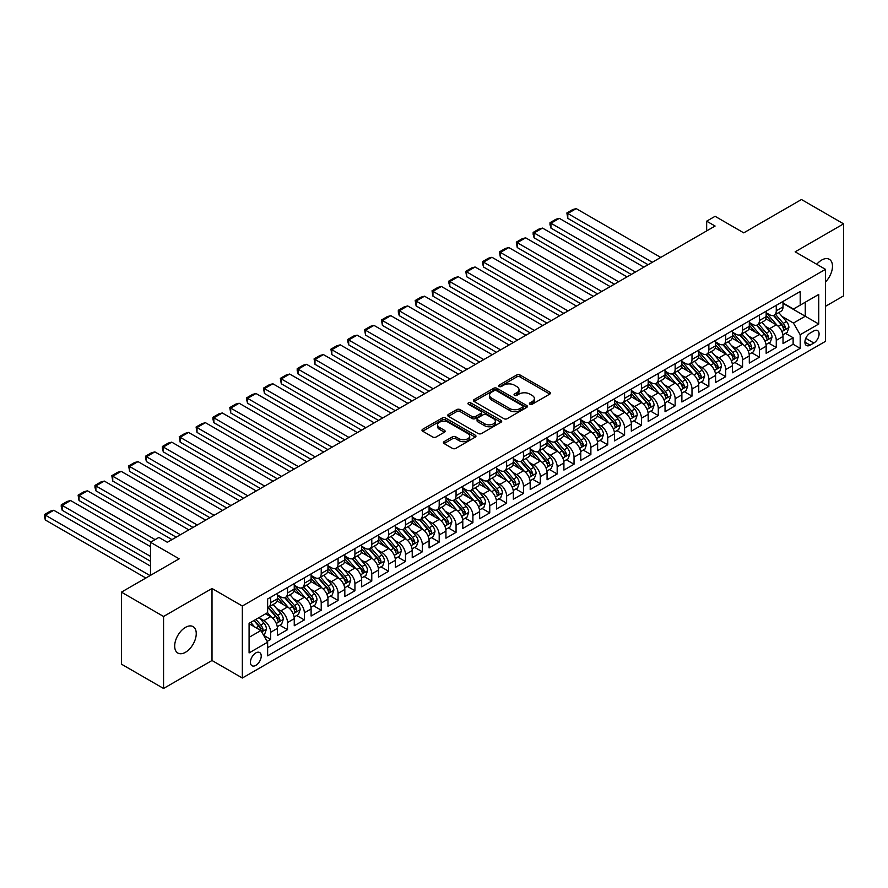<?xml version="1.0" encoding="UTF-8"?>
<svg xmlns="http://www.w3.org/2000/svg" width="888" height="888" viewBox="0 0 888 888"><rect width="100%" height="100%" fill="white"/><g stroke="black" fill="none" stroke-linecap="round" stroke-linejoin="round"><path stroke-width="1.33" d="M529.914 404.229A1.643 0.944 0 0 0 532.234 404.229L549.805 394.083A2.342 1.354 0 0 0 550.493 393.129A2.342 1.354 0 0 0 549.805 392.174L520.035 374.98A2.342 1.354 0 0 0 516.727 374.98L499.145 385.126A1.643 0.944 0 0 0 498.668 385.792A1.643 0.944 0 0 0 499.145 386.469A1.643 0.944 0 0 0 501.465 386.469L503.74 385.148A7.481 4.318 0 0 1 514.33 385.148L516.805 386.58A7.481 4.318 0 0 1 519.003 389.643A7.481 4.318 0 0 1 516.805 392.696L514.529 394.006A1.643 0.944 0 0 0 514.052 394.683A1.643 0.944 0 0 0 514.529 395.349A1.643 0.944 0 0 0 516.849 395.349L519.125 394.039A7.481 4.318 0 0 1 529.714 394.039L532.19 395.471A7.481 4.318 0 0 1 534.387 398.523A7.481 4.318 0 0 1 532.19 401.576L529.914 402.897A1.643 0.944 0 0 0 529.437 403.563A1.643 0.944 0 0 0 529.914 404.229L529.914 402.897M185.47 652.28A15.251 8.802 120 0 0 195.427 638.838A15.251 8.802 120 0 0 193.096 626.617A15.251 8.802 120 0 0 185.47 627.372A15.251 8.802 120 0 0 175.502 640.814A15.251 8.802 120 0 0 177.833 653.035A15.251 8.802 120 0 0 185.47 652.28M825.485 281.973A15.251 8.802 120 0 0 829.314 259.296A15.251 8.802 120 0 0 821.689 260.051A15.251 8.802 120 0 0 816.738 264.291M255.833 665.367A7.626 4.407 120 0 0 260.817 658.641A7.626 4.407 120 0 0 259.64 652.536A7.626 4.407 120 0 0 255.833 652.913A7.626 4.407 120 0 0 250.849 659.629A7.626 4.407 120 0 0 252.014 665.745A7.626 4.407 120 0 0 255.833 665.367M444.1 441.647A2.342 1.354 0 0 0 443.412 442.601A2.342 1.354 0 0 0 444.1 443.556L452.458 448.385A2.342 1.354 0 0 0 455.766 448.385L475.28 437.107A2.342 1.354 0 0 0 475.968 436.152A2.342 1.354 0 0 0 475.28 435.198L445.51 418.004A2.342 1.354 0 0 0 442.202 418.004L422.677 429.281A2.342 1.354 0 0 0 421.989 430.236A2.342 1.354 0 0 0 422.677 431.191L432.767 437.018A2.342 1.354 0 0 0 436.075 437.018L444.433 432.19A2.342 1.354 0 0 0 445.121 431.235A2.342 1.354 0 0 0 444.433 430.28L439.427 427.394A6.26 3.619 0 0 1 437.595 424.841A6.26 3.619 0 0 1 441.458 421.5A6.26 3.619 0 0 1 448.274 422.277L467.876 433.599A6.26 3.619 0 0 1 469.719 436.152A6.26 3.619 0 0 1 465.845 439.493A6.26 3.619 0 0 1 459.029 438.705L455.766 436.818A2.342 1.354 0 0 0 452.458 436.818L444.1 441.647L444.1 443.556L452.458 438.772L452.458 436.818M825.485 306.316L843.6 295.859L843.6 223.854L801.464 199.523L743.744 232.856L715.095 216.306L706.659 221.179L715.095 226.04L167.344 542.279L158.919 537.407L150.494 542.279L150.494 575.357M163.559 616.472L163.559 688.478L212.01 660.505L212.01 588.5L163.559 616.472L121.423 592.141L179.143 558.818L150.494 542.279M212.01 588.5L242.346 606.016L825.485 269.342L825.485 341.347L242.346 678.021L242.346 606.016M843.6 223.854L795.149 251.826L825.485 269.342M503.907 418.681A2.342 1.354 0 0 0 507.215 418.681L526.728 407.403A2.342 1.354 0 0 0 527.417 406.449A2.342 1.354 0 0 0 526.728 405.494L496.958 388.3A2.342 1.354 0 0 0 493.65 388.3L474.125 399.578A2.342 1.354 0 0 0 473.437 400.532A2.342 1.354 0 0 0 474.125 401.487L503.907 418.681M469.075 404.584A1.643 0.944 0 0 1 470.729 404.817L470.729 402.875L501.01 420.346A2.342 1.354 0 0 1 501.698 421.301A2.342 1.354 0 0 1 501.01 422.255L481.485 433.533A2.342 1.354 0 0 1 478.177 433.533L448.407 416.339L448.407 414.43A2.342 1.354 0 0 0 447.719 415.384A2.342 1.354 0 0 0 448.407 416.339M448.407 414.43L456.754 409.601A2.342 1.354 0 0 1 460.062 409.601L472.139 416.572A2.342 1.354 0 0 0 475.446 416.572L480.996 413.375A2.342 1.354 0 0 0 481.673 412.421A2.342 1.354 0 0 0 480.996 411.466L468.42 404.207A1.643 0.944 0 0 1 467.943 403.541A1.643 0.944 0 0 1 468.953 402.664A1.643 0.944 0 0 1 470.729 402.875M163.559 688.478L121.423 664.146L121.423 592.141M267.166 641.402L270.662 639.382L263.669 635.353M259.685 618.159L263.914 620.601A9.535 5.506 60 0 1 270.662 632.278L277.4 628.393L277.4 635.497L287.512 629.659L279.842 625.23M276.545 608.435L280.774 610.877A9.535 5.506 60 0 1 287.512 622.555L294.25 618.659L294.25 625.763L304.362 619.924L296.703 615.495M293.395 598.701L297.624 601.143A9.535 5.506 60 0 1 304.362 612.82L311.111 608.935L311.111 616.028L321.223 610.2L313.553 605.771M310.245 588.977L314.485 591.419A9.535 5.506 60 0 1 321.223 603.096L327.961 599.2L327.961 606.304L338.073 600.466L330.403 596.037M327.106 579.242L331.335 581.684A9.535 5.506 60 0 1 338.073 593.362L344.822 589.466L344.822 596.57L354.934 590.731L347.264 586.302M343.956 569.508L348.185 571.95A9.535 5.506 60 0 1 354.934 583.627L361.671 579.742L361.671 586.846L371.783 581.007L364.113 576.578M360.806 559.784L365.046 562.226A9.535 5.506 60 0 1 371.783 573.903L378.521 570.007L378.521 577.111L388.633 571.273L380.963 566.844M377.666 550.049L381.896 552.491A9.535 5.506 60 0 1 388.633 564.169L395.382 560.284L395.382 567.377L405.494 561.538L397.824 557.12M394.516 540.326L398.745 542.768A9.535 5.506 60 0 1 405.494 554.445L412.232 550.549L412.232 557.653L422.344 551.814L414.674 547.385M411.366 530.591L415.606 533.033A9.535 5.506 60 0 1 422.344 544.71L429.082 540.814L429.082 547.918L439.194 542.08L431.524 537.651M428.227 520.856L432.456 523.298A9.535 5.506 60 0 1 439.194 534.976L445.943 531.091L445.943 538.195L456.055 532.356L448.385 527.927M445.077 511.133L449.306 513.575A9.535 5.506 60 0 1 456.055 525.252L462.792 521.356L462.792 528.46L472.904 522.621L465.234 518.192M461.927 501.398L466.167 503.84A9.535 5.506 60 0 1 472.904 515.517L479.642 511.621L479.642 518.725L489.754 512.887L482.084 508.469M478.787 491.663L483.017 494.117A9.535 5.506 60 0 1 489.754 505.783L496.503 501.898L496.503 509.002L506.615 503.163L498.945 498.734M495.637 481.94L499.866 484.382A9.535 5.506 60 0 1 506.615 496.059L513.353 492.163L513.353 499.267L523.465 493.428L515.795 488.999M512.487 472.205L516.727 474.647A9.535 5.506 60 0 1 523.465 486.324L530.203 482.439L530.203 489.543L540.315 483.705L532.645 479.276M529.348 462.482L533.577 464.924A9.535 5.506 60 0 1 540.315 476.601L547.064 472.705L547.064 479.809L557.176 473.97L549.506 469.541M546.198 452.747L550.427 455.189A9.535 5.506 60 0 1 557.176 466.866L563.913 462.97L563.913 470.074L574.025 464.235L566.355 459.818M563.048 443.012L567.288 445.465A9.535 5.506 60 0 1 574.025 457.131L580.763 453.246L580.763 460.35L590.875 454.512L583.216 450.083M579.908 433.289L584.138 435.731A9.535 5.506 60 0 1 590.875 447.408L597.624 443.512L597.624 450.616L607.736 444.777L600.066 440.348M596.758 423.554L600.987 425.996A9.535 5.506 60 0 1 607.736 437.673L614.474 433.788L614.474 440.892L624.586 435.053L616.916 430.625M613.619 413.83L617.848 416.272A9.535 5.506 60 0 1 624.586 427.949L631.324 424.053L631.324 431.157L641.436 425.319L633.777 420.89M630.469 404.096L634.698 406.538A9.535 5.506 60 0 1 641.436 418.215L648.185 414.319L648.185 421.423L658.297 415.584L650.627 411.155M647.319 394.361L651.548 396.803A9.535 5.506 60 0 1 658.297 408.48L665.034 404.595L665.034 411.699L675.146 405.86L667.476 401.432M664.18 384.637L668.409 387.079A9.535 5.506 60 0 1 675.146 398.756L681.884 394.86L681.884 401.964L691.996 396.126L684.337 391.697M681.029 374.903L685.259 377.345A9.535 5.506 60 0 1 691.996 389.022L698.745 385.137L698.745 392.23L708.857 386.402L701.187 381.973M697.879 365.179L702.108 367.621A9.535 5.506 60 0 1 708.857 379.298L715.595 375.402L715.595 382.506L725.707 376.667L718.037 372.239M714.74 355.444L718.969 357.886A9.535 5.506 60 0 1 725.707 369.563L732.456 365.667L732.456 372.771L742.568 366.933L734.898 362.504M731.59 345.709L735.819 348.151A9.535 5.506 60 0 1 742.568 359.829L749.306 355.944L749.306 363.048L759.418 357.209L751.748 352.78M748.44 335.986L752.68 338.428A9.535 5.506 60 0 1 759.418 350.105L766.155 346.209L766.155 353.313L776.267 347.474L776.267 340.37A9.535 5.506 -120 0 0 769.53 328.693L765.301 326.251M768.597 343.046L776.267 347.474M277.4 628.393A9.535 5.506 -120 0 0 270.662 616.716L265.601 613.797M294.25 618.659A9.535 5.506 -120 0 0 287.512 606.981L277.089 600.965M311.111 608.935A9.535 5.506 -120 0 0 304.362 597.258L293.95 591.23M327.961 599.2A9.535 5.506 -120 0 0 321.223 587.523L310.8 581.507M344.822 589.466A9.535 5.506 -120 0 0 338.073 577.788L327.65 571.772M361.671 579.742A9.535 5.506 -120 0 0 354.934 568.065L344.511 562.049M378.521 570.007A9.535 5.506 -120 0 0 371.783 558.33L361.361 552.314M395.382 560.284A9.535 5.506 -120 0 0 388.633 548.606L378.21 542.579M412.232 550.549A9.535 5.506 -120 0 0 405.494 538.872L395.071 532.856M429.082 540.814A9.535 5.506 -120 0 0 422.344 529.137L411.921 523.121M445.943 531.091A9.535 5.506 -120 0 0 439.194 519.413L428.771 513.397M462.792 521.356A9.535 5.506 -120 0 0 456.055 509.679L445.632 503.663M479.642 511.621A9.535 5.506 -120 0 0 472.904 499.955L462.482 493.928M496.503 501.898A9.535 5.506 -120 0 0 489.754 490.22L479.331 484.204M513.353 492.163A9.535 5.506 -120 0 0 506.615 480.486L496.192 474.47M530.203 482.439A9.535 5.506 -120 0 0 523.465 470.762L513.042 464.746M547.064 472.705A9.535 5.506 -120 0 0 540.315 461.027L529.892 455.011M563.913 462.97A9.535 5.506 -120 0 0 557.176 451.293L546.753 445.276M580.763 453.246A9.535 5.506 -120 0 0 574.025 441.569L563.603 435.553M597.624 443.512A9.535 5.506 -120 0 0 590.875 431.834L580.452 425.818M614.474 433.788A9.535 5.506 -120 0 0 607.736 422.111L597.313 416.095M631.324 424.053A9.535 5.506 -120 0 0 624.586 412.376L614.163 406.36M648.185 414.319A9.535 5.506 -120 0 0 641.436 402.641L631.013 396.625M665.034 404.595A9.535 5.506 -120 0 0 658.297 392.918L647.874 386.902M681.884 394.86A9.535 5.506 -120 0 0 675.146 383.183L664.724 377.167M698.745 385.137A9.535 5.506 -120 0 0 691.996 373.46L681.573 367.432M715.595 375.402A9.535 5.506 -120 0 0 708.857 363.725L698.434 357.709M732.456 365.667A9.535 5.506 -120 0 0 725.707 353.99L715.284 347.974M749.306 355.944A9.535 5.506 -120 0 0 742.568 344.267L732.145 338.25M766.155 346.209A9.535 5.506 -120 0 0 759.418 334.532L748.995 328.516M813.852 330.935L810.145 333.078A7.393 4.262 120 0 0 805.316 339.582A7.393 4.262 120 0 0 806.448 345.51A7.393 4.262 120 0 0 810.145 345.143L813.852 343.001A7.393 4.262 120 0 0 818.681 336.485A7.393 4.262 120 0 0 817.548 330.569A7.393 4.262 120 0 0 813.852 330.935M249.084 637.34L260.883 630.535L267.632 642.213L267.632 655.832L800.199 348.351L800.199 334.732L793.461 323.054L782.15 316.517M267.632 642.213L249.084 652.913L249.084 623.332L267.632 612.631L267.632 599L800.199 291.519L800.199 305.15L818.736 294.439L818.736 324.02L800.199 334.732M277.4 594.916L280.774 596.869A9.535 5.506 60 0 0 285.536 597.335L292.285 593.439A9.535 5.506 -120 0 0 294.25 589.077L294.25 583.627M294.25 585.192L297.624 587.135A9.535 5.506 60 0 0 302.397 587.601L309.135 583.716A9.535 5.506 -120 0 0 311.111 579.353L311.111 573.903M311.111 575.457L314.485 577.4A9.535 5.506 60 0 0 319.247 577.877L325.985 573.981A9.535 5.506 -120 0 0 327.961 569.619L327.961 564.169M327.961 565.723L331.335 567.676A9.535 5.506 60 0 0 336.097 568.142L342.846 564.257A9.535 5.506 -120 0 0 344.822 559.884L344.822 554.434M344.822 555.999L348.185 557.942A9.535 5.506 60 0 0 352.958 558.419L359.696 554.523A9.535 5.506 -120 0 0 361.671 550.16L361.671 544.71M361.671 546.264L365.046 548.207A9.535 5.506 60 0 0 369.808 548.684L376.545 544.788A9.535 5.506 -120 0 0 378.521 540.426L378.521 534.976M378.521 536.541L381.896 538.483A9.535 5.506 60 0 0 386.657 538.949L393.406 535.064A9.535 5.506 -120 0 0 395.382 530.702L395.382 525.252M395.382 526.806L398.745 528.749A9.535 5.506 60 0 0 403.518 529.226L410.256 525.33A9.535 5.506 -120 0 0 412.232 520.967L412.232 515.517M412.232 517.071L415.606 519.025A9.535 5.506 60 0 0 420.368 519.491L427.106 515.606A9.535 5.506 -120 0 0 429.082 511.233L429.082 505.783M429.082 507.348L432.456 509.29A9.535 5.506 60 0 0 437.218 509.768L443.967 505.871A9.535 5.506 -120 0 0 445.943 501.509L445.943 496.059M445.943 497.613L449.306 499.556A9.535 5.506 60 0 0 454.079 500.033L460.817 496.137A9.535 5.506 -120 0 0 462.792 491.774L462.792 486.324M462.792 487.878L466.167 489.832A9.535 5.506 60 0 0 470.929 490.298L477.666 486.413A9.535 5.506 -120 0 0 479.642 482.051L479.642 476.601M479.642 478.155L483.017 480.097A9.535 5.506 60 0 0 487.778 480.575L494.527 476.678A9.535 5.506 -120 0 0 496.503 472.316L496.503 466.866M496.503 468.42L499.866 470.374A9.535 5.506 60 0 0 504.639 470.84L511.377 466.944A9.535 5.506 -120 0 0 513.353 462.581L513.353 457.131M513.353 458.696L516.727 460.639A9.535 5.506 60 0 0 521.489 461.116L528.227 457.22A9.535 5.506 -120 0 0 530.203 452.858L530.203 447.408M530.203 448.962L533.577 450.904A9.535 5.506 60 0 0 538.339 451.382L545.088 447.485A9.535 5.506 -120 0 0 547.064 443.123L547.064 437.673M547.064 439.227L550.427 441.181A9.535 5.506 60 0 0 555.2 441.647L561.938 437.762A9.535 5.506 -120 0 0 563.913 433.388L563.913 427.949M563.913 429.503L567.288 431.446A9.535 5.506 60 0 0 572.05 431.923L578.787 428.027A9.535 5.506 -120 0 0 580.763 423.665L580.763 418.215M580.763 419.769L584.138 421.722A9.535 5.506 60 0 0 588.91 422.189L595.648 418.292A9.535 5.506 -120 0 0 597.624 413.93L597.624 408.48M597.624 410.045L600.987 411.988A9.535 5.506 60 0 0 605.76 412.454L612.498 408.569A9.535 5.506 -120 0 0 614.474 404.207L614.474 398.756M614.474 400.31L617.848 402.253A9.535 5.506 60 0 0 622.61 402.73L629.359 398.834A9.535 5.506 -120 0 0 631.324 394.472L631.324 389.022M631.324 390.576L634.698 392.529A9.535 5.506 60 0 0 639.471 392.996L646.209 389.111A9.535 5.506 -120 0 0 648.185 384.737L648.185 379.298M648.185 380.852L651.548 382.795A9.535 5.506 60 0 0 656.321 383.272L663.059 379.376A9.535 5.506 -120 0 0 665.034 375.014L665.034 369.563M665.034 371.117L668.409 373.071A9.535 5.506 60 0 0 673.171 373.537L679.919 369.641A9.535 5.506 -120 0 0 681.884 365.279L681.884 359.829M681.884 361.394L685.259 363.336A9.535 5.506 60 0 0 690.032 363.803L696.769 359.918A9.535 5.506 -120 0 0 698.745 355.555L698.745 350.105M698.745 351.659L702.108 353.602A9.535 5.506 60 0 0 706.881 354.079L713.619 350.183A9.535 5.506 -120 0 0 715.595 345.821L715.595 340.37M715.595 341.924L718.969 343.878A9.535 5.506 60 0 0 723.731 344.344L730.48 340.459A9.535 5.506 -120 0 0 732.456 336.086L732.456 330.636M732.456 332.201L735.819 334.143A9.535 5.506 60 0 0 740.592 334.621L747.33 330.725A9.535 5.506 -120 0 0 749.306 326.362L749.306 320.912M749.306 322.466L752.68 324.409A9.535 5.506 60 0 0 757.442 324.886L764.18 320.99A9.535 5.506 -120 0 0 766.155 316.628L766.155 311.177M267.632 647.652L793.128 344.267L793.128 337.74L783.016 343.578L783.016 336.474A9.535 5.506 -120 0 0 776.267 324.808L765.845 318.781M766.155 312.743L769.53 314.685A9.535 5.506 -120 0 0 774.292 315.151A9.535 5.506 -120 0 0 776.267 310.789L776.267 305.339M774.292 315.151L781.04 311.266A9.535 5.506 -120 0 0 783.016 306.904L783.016 301.454M270.662 597.258L270.662 602.697A9.535 5.506 60 0 1 268.687 607.07A9.535 5.506 60 0 1 267.632 607.448M268.687 607.07L275.424 603.174A9.535 5.506 -120 0 0 277.4 598.812L277.4 593.362M287.512 587.523L287.512 592.973A9.535 5.506 60 0 1 285.536 597.335M304.362 577.788L304.362 583.238A9.535 5.506 60 0 1 302.397 587.601M321.223 568.065L321.223 573.515A9.535 5.506 60 0 1 319.247 577.877M338.073 558.33L338.073 563.78A9.535 5.506 60 0 1 336.097 568.142M354.934 548.606L354.934 554.045A9.535 5.506 60 0 1 352.958 558.419M371.783 538.872L371.783 544.322A9.535 5.506 60 0 1 369.808 548.684M388.633 529.137L388.633 534.587A9.535 5.506 60 0 1 386.657 538.949M405.494 519.413L405.494 524.864A9.535 5.506 60 0 1 403.518 529.226M422.344 509.679L422.344 515.129A9.535 5.506 60 0 1 420.368 519.491M439.194 499.944L439.194 505.394A9.535 5.506 60 0 1 437.218 509.768M456.055 490.22L456.055 495.671A9.535 5.506 60 0 1 454.079 500.033M472.904 480.486L472.904 485.936A9.535 5.506 60 0 1 470.929 490.298M489.754 470.762L489.754 476.212A9.535 5.506 60 0 1 487.778 480.575M506.615 461.027L506.615 466.478A9.535 5.506 60 0 1 504.639 470.84M523.465 451.293L523.465 456.743A9.535 5.506 60 0 1 521.489 461.116M540.315 441.569L540.315 447.019A9.535 5.506 60 0 1 538.339 451.382M557.176 431.834L557.176 437.285A9.535 5.506 60 0 1 555.2 441.647M574.025 422.111L574.025 427.561A9.535 5.506 60 0 1 572.05 431.923M590.875 412.376L590.875 417.826A9.535 5.506 60 0 1 588.91 422.189M607.736 402.641L607.736 408.091A9.535 5.506 60 0 1 605.76 412.454M624.586 392.918L624.586 398.368A9.535 5.506 60 0 1 622.61 402.73M641.436 383.183L641.436 388.633A9.535 5.506 60 0 1 639.471 392.996M658.297 373.46L658.297 378.899A9.535 5.506 60 0 1 656.321 383.272M675.146 363.725L675.146 369.175A9.535 5.506 60 0 1 673.171 373.537M691.996 353.99L691.996 359.44A9.535 5.506 60 0 1 690.032 363.803M708.857 344.267L708.857 349.717A9.535 5.506 60 0 1 706.881 354.079M725.707 334.532L725.707 339.982A9.535 5.506 60 0 1 723.731 344.344M742.568 324.797L742.568 330.247A9.535 5.506 60 0 1 740.592 334.621M759.418 315.074L759.418 320.524A9.535 5.506 60 0 1 757.442 324.886M759.418 350.105L759.418 357.209M742.568 359.829L742.568 366.933M725.707 369.563L725.707 376.667M708.857 379.298L708.857 386.402M691.996 389.022L691.996 396.126M675.146 398.756L675.146 405.86M658.297 408.48L658.297 415.584M641.436 418.215L641.436 425.319M624.586 427.949L624.586 435.053M607.736 437.673L607.736 444.777M590.875 447.408L590.875 454.512M574.025 457.131L574.025 464.235M557.176 466.866L557.176 473.97M540.315 476.601L540.315 483.705M523.465 486.324L523.465 493.428M506.615 496.059L506.615 503.163M489.754 505.783L489.754 512.887M472.904 515.517L472.904 522.621M456.055 525.252L456.055 532.356M439.194 534.976L439.194 542.08M422.344 544.71L422.344 551.814M405.494 554.445L405.494 561.538M388.633 564.169L388.633 571.273M371.783 573.903L371.783 581.007M354.934 583.627L354.934 590.731M338.073 593.362L338.073 600.466M321.223 603.096L321.223 610.2M304.362 612.82L304.362 619.924M287.512 622.555L287.512 629.659M270.662 632.278L270.662 639.382M260.883 630.535L249.084 623.72M793.461 323.054L805.261 316.239L805.261 302.231L818.736 294.439M783.016 303.396L818.736 324.02M783.016 303.008L793.461 309.035L800.199 305.15M212.01 660.505L242.346 678.021M706.659 221.179L706.659 230.902M785.458 333.322L793.128 337.74M793.128 344.267L800.199 348.351M530.569 404.462L532.19 403.529A7.481 4.318 0 0 0 534.387 400.466L534.387 398.523M519.003 389.643L519.003 391.586A7.481 4.318 0 0 1 516.805 394.638L515.184 395.582M549.805 392.174L549.805 394.083L520.035 376.923A2.342 1.354 0 0 0 516.727 376.923L499.8 386.702M526.706 407.426L496.958 390.254A2.342 1.354 0 0 0 493.65 390.254L474.159 401.498L474.125 399.578M522.599 407.115A1.643 0.944 0 0 0 523.076 406.449A1.643 0.944 0 0 0 522.599 405.783L496.459 390.687A1.643 0.944 0 0 0 494.139 390.687L491.741 392.074A7.481 4.318 0 0 0 489.554 395.138A7.481 4.318 0 0 0 491.741 398.19L509.612 408.502A7.481 4.318 0 0 0 520.202 408.502L522.599 407.115L522.599 409.068A1.643 0.944 0 0 0 523.076 408.402L523.076 406.449M489.554 395.138L489.554 397.08A7.481 4.318 0 0 0 491.741 400.133L491.741 398.19M522.599 409.068L520.202 410.456A7.481 4.318 0 0 1 509.612 410.456L491.741 400.133M448.429 416.35L456.754 411.544L456.754 409.601M481.673 412.421L481.673 414.363A2.342 1.354 0 0 1 480.996 415.318L475.446 418.526A2.342 1.354 0 0 1 472.139 418.526L460.062 411.544A2.342 1.354 0 0 0 456.754 411.544M470.729 404.817L500.976 422.277M484.67 423.809A6.26 3.619 0 0 0 491.497 424.597A6.26 3.619 0 0 0 495.36 421.256A6.26 3.619 0 0 0 493.517 418.703L486.613 414.718A2.342 1.354 0 0 0 483.305 414.718L477.766 417.915A2.342 1.354 0 0 0 477.078 418.87A2.342 1.354 0 0 0 477.766 419.824L484.67 423.809L484.67 425.752A6.26 3.619 0 0 0 491.497 426.54A6.26 3.619 0 0 0 495.36 423.199L495.36 421.256M477.078 418.87L477.078 420.812A2.342 1.354 0 0 0 477.766 421.767L477.766 419.824M484.67 425.752L477.766 421.767M469.719 436.152L469.719 438.106A6.26 3.619 0 0 1 465.845 441.436A6.26 3.619 0 0 1 459.029 440.659L455.766 438.772A2.342 1.354 0 0 0 452.458 438.772M437.595 424.841L437.595 426.784A6.26 3.619 0 0 0 439.427 429.337L439.427 427.394M444.4 432.212L439.427 429.337M475.258 437.129L445.51 419.957A2.342 1.354 0 0 0 442.202 419.957L422.71 431.202L422.677 429.281M782.872 334.809L787.223 332.301L788.91 327.428A6.316 3.652 -120 0 0 786.446 321.5L778.754 312.587M652.314 262.282L567.787 213.486L576.212 208.625L660.739 257.42M777.211 325.419L768.076 314.851A18.237 10.523 -120 0 0 766.155 312.842M567.787 218.348L566.866 212.954L567.787 213.486L567.787 218.348L648.096 264.713M772.194 322.455L767.088 316.539A15.14 8.736 -120 0 0 766.155 315.518M773.437 315.495L781.229 324.52A6.316 3.652 60 0 1 783.482 328.871C784.426 330.136 785.103 329.748 785.503 327.694A6.316 3.652 -120 0 0 783.249 323.343L775.546 314.43M773.892 315.351L782.261 325.041A3.219 1.854 60 0 1 783.072 326.296L785.503 327.694M783.482 328.871L783.938 329.615M566.866 212.954L572.76 209.546L576.212 208.625M766.011 344.544L770.373 342.024L772.061 337.163A6.316 3.652 -120 0 0 769.596 331.235L761.893 322.311M635.453 272.017L550.937 223.221L559.362 218.348L643.889 267.155M760.35 335.153L751.226 324.575A18.237 10.523 -120 0 0 749.306 322.577M550.937 228.083L550.005 224.631L550.005 222.688L550.937 223.221L550.937 228.083L631.246 274.448M755.344 332.179L750.238 326.273A15.14 8.736 -120 0 0 749.306 325.252M756.587 325.23L764.368 334.243A6.316 3.652 60 0 1 766.622 338.594C767.576 339.871 768.242 339.482 768.642 337.429A6.316 3.652 -120 0 0 766.388 333.078L758.696 324.164M757.042 325.086L765.412 334.776A3.219 1.854 60 0 1 766.222 336.03L768.642 337.429M766.622 338.594L767.088 339.349M550.005 222.688L555.91 219.281L559.362 218.348M749.161 354.268L753.512 351.759L755.2 346.886A6.316 3.652 -120 0 0 752.747 340.959L745.043 332.045M618.603 281.751L534.088 232.945L542.513 228.083L627.028 276.878M743.5 344.877L734.365 334.31A18.237 10.523 -120 0 0 732.456 332.301M534.088 237.818L533.155 234.354L533.155 232.412L534.088 232.945L534.088 237.818L614.385 284.182M738.494 341.913L733.388 335.997A15.14 8.736 -120 0 0 732.456 334.987M739.726 334.954L747.518 343.978A6.316 3.652 60 0 1 749.772 348.329C750.715 349.595 751.392 349.206 751.792 347.164A6.316 3.652 -120 0 0 749.539 342.812L741.835 333.888M740.192 334.809L748.551 344.5A3.219 1.854 60 0 1 749.372 345.765L751.792 347.164M749.772 348.329L750.227 349.073M533.155 232.412L539.049 229.004L542.513 228.083M732.311 364.002L736.663 361.483L738.35 356.621A6.316 3.652 -120 0 0 735.886 350.693L728.193 341.78M601.753 291.475L517.227 242.679L525.652 237.818L610.178 286.613M726.65 354.612L717.515 344.033A18.237 10.523 -120 0 0 715.595 342.035M517.227 247.541L516.305 242.147L517.227 242.679L517.227 247.541L597.535 293.906M721.633 351.648L716.527 345.732A15.14 8.736 -120 0 0 715.595 344.711M722.876 344.688L730.669 353.702A6.316 3.652 60 0 1 732.911 358.053C733.865 359.329 734.543 358.941 734.942 356.887A6.316 3.652 -120 0 0 732.689 352.536L724.985 343.623M723.332 344.544L731.701 354.234A3.219 1.854 60 0 1 732.511 355.489L734.942 356.887M732.911 358.053L733.377 358.808M516.305 242.147L522.2 238.739L525.652 237.818M715.451 373.737L719.813 371.217L721.5 366.356A6.316 3.652 -120 0 0 719.036 360.417L711.332 351.504M584.892 301.21L500.377 252.414L508.802 247.541L593.317 296.337M709.79 364.335L700.654 353.768A18.237 10.523 -120 0 0 698.745 351.759M500.377 257.276L499.445 251.87L500.377 252.414L500.377 257.276L580.685 303.641M704.783 361.372L699.677 355.455A15.14 8.736 -120 0 0 698.745 354.445M706.027 354.423L713.808 363.436A6.316 3.652 60 0 1 716.061 367.787C717.016 369.064 717.682 368.664 718.081 366.622A6.316 3.652 -120 0 0 715.828 362.271L708.136 353.357M706.482 354.268L714.851 363.958A3.219 1.854 60 0 1 715.661 365.223L718.081 366.622M716.061 367.787L716.527 368.542M499.445 251.87L505.35 248.474L508.802 247.541M698.601 383.461L702.952 380.952L704.639 376.079A6.316 3.652 -120 0 0 702.186 370.152L694.483 361.238M568.043 310.933L483.527 262.138L491.952 257.276L576.467 306.071M692.94 374.07L683.804 363.503A18.237 10.523 -120 0 0 681.884 361.494M483.527 267.011L482.595 263.547L482.595 261.605L483.527 262.138L483.527 267.011L563.825 313.375M687.934 371.106L682.817 365.19A15.14 8.736 -120 0 0 681.884 364.169M689.166 364.147L696.958 373.171A6.316 3.652 60 0 1 699.211 377.522C700.155 378.788 700.832 378.399 701.231 376.357A6.316 3.652 -120 0 0 698.978 372.005L691.275 363.081M689.621 364.002L697.99 373.693A3.219 1.854 60 0 1 698.801 374.947L701.231 376.357M699.211 377.522L699.666 378.266M482.595 261.605L488.489 258.197L491.952 257.276M681.751 393.195L686.102 390.676L687.789 385.814A6.316 3.652 -120 0 0 685.325 379.886L677.633 370.962M551.193 320.668L466.666 271.872L475.091 266.999L559.618 315.806M676.09 383.805L666.955 373.226A18.237 10.523 -120 0 0 665.034 371.228M466.666 276.734L465.745 271.339L466.666 271.872L466.666 276.734L546.975 323.099M671.073 380.83L665.967 374.925A15.14 8.736 -120 0 0 665.034 373.904M672.316 373.881L680.108 382.894A6.316 3.652 60 0 1 682.35 387.246C683.305 388.522 683.982 388.134 684.382 386.08A6.316 3.652 -120 0 0 682.128 381.729L674.425 372.816M672.771 373.737L681.14 383.427A3.219 1.854 60 0 1 681.951 384.682L684.382 386.08M682.35 387.246L682.817 388.001M465.745 271.339L471.639 267.932L475.091 266.999M664.89 402.919L669.252 400.41L670.928 395.537A6.316 3.652 -120 0 0 668.475 389.61L660.772 380.697M534.332 330.403L449.816 281.596L458.241 276.734L542.757 325.53M659.229 393.528L650.094 382.961A18.237 10.523 -120 0 0 648.185 380.952M449.816 286.469L448.884 283.017L448.884 281.063L449.816 281.596L449.816 286.469L530.125 332.834M654.223 390.565L649.117 384.648A15.14 8.736 -120 0 0 648.185 383.638M655.466 383.616L663.247 392.629A6.316 3.652 60 0 1 665.5 396.98C666.455 398.246 667.121 397.857 667.521 395.815A6.316 3.652 -120 0 0 665.267 391.464L657.575 382.55M655.921 383.461L664.291 393.151A3.219 1.854 60 0 1 665.101 394.416L667.521 395.815M665.5 396.98L665.956 397.724M448.884 281.063L454.789 277.655L458.241 276.734M648.04 412.654L652.391 410.134L654.079 405.272A6.316 3.652 -120 0 0 651.625 399.345L643.922 390.431M517.482 340.126L432.956 291.331L441.392 286.469L525.907 335.264M642.379 403.263L633.244 392.685A18.237 10.523 -120 0 0 631.324 390.687M432.956 296.192L432.034 290.798L432.956 291.331L432.956 296.192L513.264 342.557M637.373 400.299L632.256 394.383A15.14 8.736 -120 0 0 631.324 393.362M638.605 393.34L646.397 402.364A6.316 3.652 60 0 1 648.651 406.715C649.594 407.981 650.271 407.592 650.671 405.539A6.316 3.652 -120 0 0 648.418 401.187L640.714 392.274M639.06 393.195L647.43 402.886A3.219 1.854 60 0 1 648.24 404.14L650.671 405.539M648.651 406.715L649.106 407.459M432.034 290.798L437.928 287.39L441.392 286.469M631.19 422.388L635.542 419.869L637.229 415.007A6.316 3.652 -120 0 0 634.765 409.068L627.061 400.155M500.632 349.861L416.106 301.065L424.531 296.192L509.057 344.988M625.518 412.998L616.394 402.419A18.237 10.523 -120 0 0 614.474 400.41M416.106 305.927L415.184 300.521L416.106 301.065L416.106 305.927L496.414 352.292M620.512 410.023L615.406 404.107A15.14 8.736 -120 0 0 614.474 403.096M621.755 403.074L629.548 412.088A6.316 3.652 60 0 1 631.79 416.439C632.744 417.715 633.422 417.327 633.821 415.273A6.316 3.652 -120 0 0 631.568 410.922L623.864 402.009M622.211 402.919L630.58 412.609A3.219 1.854 60 0 1 631.39 413.875L633.821 415.273M631.79 416.439L632.256 417.194M415.184 300.521L421.079 297.125L424.531 296.192M614.33 432.112L618.692 429.603L620.368 424.73A6.316 3.652 -120 0 0 617.915 418.803L610.211 409.89M483.771 359.584L399.256 310.789L407.681 305.927L492.196 354.723M608.669 422.721L599.533 412.154A18.237 10.523 -120 0 0 597.624 410.145M399.256 315.662L398.324 312.199L398.324 310.256L399.256 310.789L399.256 315.662L479.564 362.026M603.662 419.758L598.556 413.841A15.14 8.736 -120 0 0 597.624 412.82M604.895 412.798L612.687 421.822A6.316 3.652 60 0 1 614.94 426.173C615.895 427.439 616.561 427.05 616.96 425.008A6.316 3.652 -120 0 0 614.707 420.657L607.015 411.732M605.361 412.654L613.73 422.344A3.219 1.854 60 0 1 614.54 423.598L616.96 425.008M614.94 426.173L615.395 426.917M398.324 310.256L404.229 306.848L407.681 305.927M597.48 441.847L601.831 439.327L603.518 434.465A6.316 3.652 -120 0 0 601.065 428.538L593.362 419.613M466.922 369.319L382.395 320.524L390.831 315.662L475.346 364.457M591.819 432.456L582.683 421.878A18.237 10.523 -120 0 0 580.763 419.88M382.395 325.385L381.474 319.991L382.395 320.524L382.395 325.385L462.704 371.75M586.813 429.481L581.696 423.576A15.14 8.736 -120 0 0 580.763 422.555M588.045 422.533L595.837 431.546A6.316 3.652 60 0 1 598.09 435.897C599.034 437.174 599.711 436.785 600.11 434.732A6.316 3.652 -120 0 0 597.857 430.38L590.154 421.467M588.5 422.388L596.869 432.079A3.219 1.854 60 0 1 597.68 433.333L600.11 434.732M598.09 435.897L598.545 436.652M381.474 319.991L387.368 316.583L390.831 315.662M580.63 451.57L584.981 449.062L586.668 444.2A6.316 3.652 -120 0 0 584.204 438.261L576.501 429.348M450.072 379.054L365.545 330.247L373.97 325.385L458.497 374.181M574.958 442.18L565.834 431.612A18.237 10.523 -120 0 0 563.913 429.603M365.545 335.12L364.624 329.714L365.545 330.247L365.545 335.12L445.854 381.485M569.952 439.216L564.846 433.3A15.14 8.736 -120 0 0 563.913 432.29M571.195 432.267L578.976 441.281A6.316 3.652 60 0 1 581.229 445.632C582.184 446.897 582.861 446.509 583.261 444.466A6.316 3.652 -120 0 0 581.007 440.115L573.304 431.202M571.65 432.112L580.019 441.802A3.219 1.854 60 0 1 580.83 443.068L583.261 444.466M581.229 445.632L581.696 446.375M364.624 329.714L370.518 326.307L373.97 325.385M563.769 461.305L568.131 458.785L569.807 453.923A6.316 3.652 -120 0 0 567.354 447.996L559.651 439.083M433.211 388.778L348.695 339.982L357.12 335.12L441.636 383.916M558.108 451.914L548.973 441.336A18.237 10.523 -120 0 0 547.064 439.338M348.695 344.844L347.763 341.392L347.763 339.449L348.695 339.982L348.695 344.844L429.004 391.208M553.102 448.951L547.996 443.034A15.14 8.736 -120 0 0 547.064 442.013M554.334 441.991L562.126 451.015A6.316 3.652 60 0 1 564.38 455.366C565.334 456.632 566 456.243 566.4 454.19A6.316 3.652 -120 0 0 564.146 449.839L556.454 440.925M554.8 441.847L563.17 451.537A3.219 1.854 60 0 1 563.98 452.791L566.4 454.19M564.38 455.366L564.835 456.11M347.763 339.449L353.668 336.041L357.12 335.12M546.919 471.04L551.27 468.52L552.958 463.658A6.316 3.652 -120 0 0 550.493 457.72L542.801 448.806M416.361 398.512L331.834 349.717L340.271 344.844L424.786 393.65M541.258 461.649L532.123 451.071A18.237 10.523 -120 0 0 530.203 449.062M331.834 354.578L330.913 349.173L331.834 349.717L331.834 354.578L412.143 400.943M536.252 458.674L531.135 452.769A15.14 8.736 -120 0 0 530.203 451.748M537.484 451.726L545.276 460.739A6.316 3.652 60 0 1 547.53 465.09C548.473 466.367 549.15 465.978 549.55 463.925A6.316 3.652 -120 0 0 547.297 459.573L539.593 450.66M537.939 451.581L546.309 461.261A3.219 1.854 60 0 1 547.119 462.526L549.55 463.925M547.53 465.09L547.985 465.845M330.913 349.173L336.807 345.776L340.271 344.844M530.069 480.763L534.421 478.255L536.108 473.382A6.316 3.652 -120 0 0 533.644 467.454L525.94 458.541M399.511 408.236L314.985 359.44L323.41 354.578L407.936 403.374M524.397 471.373L515.273 460.805A18.237 10.523 -120 0 0 513.353 458.796M314.985 364.313L314.063 358.907L314.985 359.44L314.985 364.313L395.293 410.678M519.391 468.409L514.285 462.493A15.14 8.736 -120 0 0 513.353 461.483M520.634 461.449L528.416 470.474A6.316 3.652 60 0 1 530.669 474.825C531.623 476.09 532.301 475.702 532.7 473.659A6.316 3.652 -120 0 0 530.447 469.308L522.743 460.384M521.09 461.305L529.459 470.995A3.219 1.854 60 0 1 530.269 472.25L532.7 473.659M530.669 474.825L531.135 475.568M314.063 358.907L319.958 355.5L323.41 354.578M513.209 490.498L517.571 487.978L519.247 483.116A6.316 3.652 -120 0 0 516.794 477.189L509.09 468.265M382.65 417.971L298.135 369.175L306.56 364.313L391.075 413.109M507.548 481.107L498.412 470.529A18.237 10.523 -120 0 0 496.503 468.531M298.135 374.037L297.203 370.585L297.203 368.642L298.135 369.175L298.135 374.037L378.443 420.401M502.541 478.144L497.435 472.227A15.14 8.736 -120 0 0 496.503 471.206M503.774 471.184L511.566 480.197A6.316 3.652 60 0 1 513.819 484.548C514.763 485.825 515.44 485.436 515.839 483.383A6.316 3.652 -120 0 0 513.586 479.032L505.894 470.118M504.24 471.04L512.609 480.73A3.219 1.854 60 0 1 513.419 481.984L515.839 483.383M513.819 484.548L514.274 485.303M297.203 368.642L303.108 365.234L306.56 364.313M496.359 500.221L500.71 497.713L502.397 492.851A6.316 3.652 -120 0 0 499.933 486.913L492.241 477.999M365.801 427.705L281.274 378.91L289.71 374.037L374.225 422.832M490.698 490.831L481.562 480.264A18.237 10.523 -120 0 0 479.642 478.255M281.274 383.771L280.353 378.366L281.274 378.91L281.274 383.771L361.583 430.136M485.681 487.867L480.575 481.951A15.14 8.736 -120 0 0 479.642 480.941M486.924 480.919L494.716 489.932A6.316 3.652 60 0 1 496.969 494.283C497.913 495.548 498.59 495.16 498.989 493.118A6.316 3.652 -120 0 0 496.736 488.766L489.033 479.853M487.379 480.763L495.748 490.454A3.219 1.854 60 0 1 496.559 491.719L498.989 493.118M496.969 494.283L497.424 495.027M280.353 378.366L286.247 374.958L289.71 374.037M479.509 509.956L483.86 507.448L485.547 502.575A6.316 3.652 -120 0 0 483.083 496.647L475.38 487.734M348.94 437.429L264.424 388.633L272.849 383.771L357.376 432.567M473.837 500.566L464.713 489.987A18.237 10.523 -120 0 0 462.792 487.989M264.424 393.495L263.503 388.1L264.424 388.633L264.424 393.495L344.733 439.86M468.831 497.602L463.725 491.686A15.14 8.736 -120 0 0 462.792 490.664M470.074 490.642L477.855 499.667A6.316 3.652 60 0 1 480.108 504.018C481.063 505.283 481.74 504.895 482.129 502.841A6.316 3.652 -120 0 0 479.886 498.49L472.183 489.577M470.529 490.498L478.898 500.188A3.219 1.854 60 0 1 479.709 501.443L482.129 502.841M480.108 504.018L480.575 504.761M263.503 388.1L269.397 384.693L272.849 383.771M462.648 519.691L467.01 517.171L468.686 512.309A6.316 3.652 -120 0 0 466.233 506.371L458.53 497.458M332.09 447.164L247.574 398.368L255.999 393.495L340.515 442.302M456.987 510.3L447.852 499.722A18.237 10.523 -120 0 0 445.943 497.724M247.574 403.23L246.642 399.778L246.642 397.835L247.574 398.368L247.574 403.23L327.883 449.594M451.981 507.326L446.875 501.42A15.14 8.736 -120 0 0 445.943 500.399M453.213 500.377L461.005 509.39A6.316 3.652 60 0 1 463.259 513.741C464.202 515.018 464.879 514.629 465.279 512.576A6.316 3.652 -120 0 0 463.025 508.225L455.333 499.311M453.679 500.233L462.049 509.923A3.219 1.854 60 0 1 462.859 511.177L465.279 512.576M463.259 513.741L463.714 514.496M246.642 397.835L252.547 394.427L255.999 393.495M445.798 529.415L450.149 526.906L451.837 522.033A6.316 3.652 -120 0 0 449.372 516.106L441.68 507.192M315.24 456.887L230.714 408.091L239.138 403.23L323.665 452.025M440.137 520.024L431.002 509.457A18.237 10.523 -120 0 0 429.082 507.448M230.714 412.964L229.792 407.559L230.714 408.091L230.714 412.964L311.022 459.329M435.12 517.06L430.014 511.144A15.14 8.736 -120 0 0 429.082 510.134M436.363 510.101L444.155 519.125A6.316 3.652 60 0 1 446.409 523.476C447.352 524.741 448.029 524.353 448.429 522.311A6.316 3.652 -120 0 0 446.176 517.959L438.472 509.035M436.818 509.956L445.188 519.647A3.219 1.854 60 0 1 445.998 520.912L448.429 522.311M446.409 523.476L446.864 524.22M229.792 407.559L235.686 404.151L239.138 403.23M428.937 539.149L433.3 536.63L434.987 531.768A6.316 3.652 -120 0 0 432.523 525.84L424.819 516.927M298.379 466.622L213.864 417.826L222.289 412.964L306.815 461.76M423.276 529.759L414.152 519.18A18.237 10.523 -120 0 0 412.232 517.182M213.864 422.688L212.931 419.236L212.931 417.293L213.864 417.826L213.864 422.688L294.172 469.053M418.27 526.795L413.164 520.879A15.14 8.736 -120 0 0 412.232 519.857M419.513 519.835L427.295 528.848A6.316 3.652 60 0 1 429.548 533.2C430.502 534.476 431.168 534.088 431.568 532.034A6.316 3.652 -120 0 0 429.326 527.683L421.622 518.77M419.969 519.691L428.338 529.381A3.219 1.854 60 0 1 429.148 530.636L431.568 532.034M429.548 533.2L430.014 533.954M212.931 417.293L218.837 413.886L222.289 412.964M412.088 548.873L416.45 546.364L418.126 541.502A6.316 3.652 -120 0 0 415.673 535.564L407.969 526.651M281.529 476.357L197.014 427.561L205.439 422.688L289.954 471.484M406.427 539.482L397.291 528.915A18.237 10.523 -120 0 0 395.382 526.906M197.014 432.423L196.082 427.017L197.014 427.561L197.014 432.423L277.311 478.787M401.42 536.519L396.314 530.602A15.14 8.736 -120 0 0 395.382 529.592M402.653 529.57L410.445 538.583A6.316 3.652 60 0 1 412.698 542.934C413.642 544.2 414.319 543.811 414.718 541.769A6.316 3.652 -120 0 0 412.465 537.418L404.762 528.504M403.119 529.415L411.488 539.105A3.219 1.854 60 0 1 412.298 540.37L414.718 541.769M412.698 542.934L413.153 543.689M196.082 427.017L201.987 423.62L205.439 422.688M395.238 558.608L399.589 556.099L401.276 551.226A6.316 3.652 -120 0 0 398.812 545.299L391.12 536.385M264.68 486.08L180.153 437.285L188.578 432.423L273.104 481.218M389.577 549.217L380.441 538.65A18.237 10.523 -120 0 0 378.521 536.641M180.153 442.146L179.232 436.752L180.153 437.285L180.153 442.146L260.462 488.511M384.56 546.253L379.454 540.337A15.14 8.736 -120 0 0 378.521 539.316M385.803 539.294L393.595 548.318A6.316 3.652 60 0 1 395.848 552.669C396.792 553.934 397.469 553.546 397.868 551.492A6.316 3.652 -120 0 0 395.615 547.141L387.912 538.228M386.258 539.149L394.627 548.84A3.219 1.854 60 0 1 395.438 550.094L397.868 551.492M395.848 552.669L396.303 553.413M179.232 436.752L185.126 433.344L188.578 432.423M378.377 568.342L382.739 565.823L384.426 560.961A6.316 3.652 -120 0 0 381.962 555.033L374.259 546.109M247.819 495.815L163.303 447.019L171.728 442.146L256.255 490.953M372.716 558.952L363.592 548.373A18.237 10.523 -120 0 0 361.671 546.375M163.303 451.881L162.371 448.429L162.371 446.486L163.303 447.019L163.303 451.881L243.612 498.246M367.71 555.977L362.604 550.072A15.14 8.736 -120 0 0 361.671 549.05M368.953 549.028L376.734 558.041A6.316 3.652 60 0 1 378.987 562.393C379.942 563.669 380.608 563.281 381.008 561.227A6.316 3.652 -120 0 0 378.765 556.876L371.062 547.963M369.408 548.884L377.777 558.574A3.219 1.854 60 0 1 378.588 559.829L381.008 561.227M378.987 562.393L379.454 563.147M162.371 446.486L168.276 443.079L171.728 442.146M361.527 578.066L365.878 575.557L367.565 570.684A6.316 3.652 -120 0 0 365.112 564.757L357.409 555.844M230.969 505.55L146.453 456.743L154.878 451.881L239.394 500.677M355.866 568.675L346.731 558.108A18.237 10.523 -120 0 0 344.822 556.099M146.453 461.616L145.521 458.153L145.521 456.21L146.453 456.743L146.453 461.616L226.751 507.98M350.86 565.712L345.754 559.795A15.14 8.736 -120 0 0 344.822 558.785M352.092 558.752L359.884 567.776A6.316 3.652 60 0 1 362.138 572.127C363.081 573.393 363.758 573.004 364.158 570.962A6.316 3.652 -120 0 0 361.904 566.611L354.201 557.697M352.558 558.608L360.928 568.298A3.219 1.854 60 0 1 361.738 569.563L364.158 570.962M362.138 572.127L362.593 572.871M145.521 456.21L151.426 452.802L154.878 451.881M344.677 587.801L349.028 585.281L350.716 580.419A6.316 3.652 -120 0 0 348.251 574.492L340.559 565.578M214.119 515.273L129.593 466.478L138.017 461.616L222.544 510.411M339.016 578.41L329.881 567.832A18.237 10.523 -120 0 0 327.961 565.834M129.593 471.339L128.671 465.945L129.593 466.478L129.593 471.339L209.901 517.704M333.999 575.446L328.893 569.53A15.14 8.736 -120 0 0 327.961 568.509M335.242 568.486L343.034 577.511A6.316 3.652 60 0 1 345.277 581.851C346.231 583.127 346.908 582.739 347.308 580.685A6.316 3.652 -120 0 0 345.055 576.334L337.351 567.421M335.697 568.342L344.067 578.033A3.219 1.854 60 0 1 344.877 579.287L347.308 580.685M345.277 581.851L345.743 582.606M128.671 465.945L134.565 462.537L138.017 461.616M327.816 597.535L332.179 595.015L333.866 590.154A6.316 3.652 -120 0 0 331.402 584.215L323.698 575.302M197.258 525.008L112.743 476.212L121.168 471.339L205.694 520.135M322.155 588.145L313.02 577.566A18.237 10.523 -120 0 0 311.111 575.557M112.743 481.074L111.81 475.668L112.743 476.212L112.743 481.074L193.051 527.439M317.149 585.17L312.043 579.254A15.14 8.736 -120 0 0 311.111 578.243M318.392 578.221L326.174 587.234A6.316 3.652 60 0 1 328.427 591.586C329.381 592.862 330.047 592.463 330.447 590.42A6.316 3.652 -120 0 0 328.194 586.069L320.501 577.156M318.848 578.066L327.217 587.756A3.219 1.854 60 0 1 328.027 589.022L330.447 590.42M328.427 591.586L328.893 592.34M111.81 475.668L117.716 472.272L121.168 471.339M310.966 607.259L315.318 604.75L317.005 599.877A6.316 3.652 -120 0 0 314.552 593.95L306.848 585.037M180.408 534.731L95.893 485.936L104.318 481.074L188.833 529.87M305.306 597.868L296.17 587.301A18.237 10.523 -120 0 0 294.25 585.292M95.893 490.809L94.961 487.346L94.961 485.403L95.893 485.936L95.893 490.809L176.19 537.173M300.299 594.905L295.182 588.988A15.14 8.736 -120 0 0 294.25 587.967M301.531 587.945L309.324 596.969A6.316 3.652 60 0 1 311.577 601.32C312.521 602.586 313.198 602.197 313.597 600.155A6.316 3.652 -120 0 0 311.344 595.804L303.641 586.879M301.998 587.801L310.356 597.491A3.219 1.854 60 0 1 311.177 598.745L313.597 600.155M311.577 601.32L312.032 602.064M94.961 485.403L100.855 481.995L104.318 481.074M294.117 616.994L298.468 614.474L300.155 609.612A6.316 3.652 -120 0 0 297.691 603.685L289.999 594.76M155.123 539.604L79.032 495.671L87.457 490.809L171.983 539.604M288.456 607.603L279.32 597.025A18.237 10.523 -120 0 0 277.4 595.027M79.032 500.532L78.111 495.138L79.032 495.671L79.032 500.532L150.916 542.035M283.439 604.628L278.333 598.723A15.14 8.736 -120 0 0 277.4 597.702M284.682 597.68L292.474 606.693A6.316 3.652 60 0 1 294.716 611.044C295.671 612.32 296.348 611.932 296.747 609.878A6.316 3.652 -120 0 0 294.494 605.527L286.791 596.614M285.137 597.535L293.506 607.226A3.219 1.854 60 0 1 294.317 608.48L296.747 609.878M294.716 611.044L295.182 611.799M78.111 495.138L84.005 491.73L87.457 490.809M277.256 626.717L281.618 624.209L283.294 619.336A6.316 3.652 -120 0 0 280.841 613.408L273.138 604.495M150.494 556.388L62.182 505.394L70.607 500.532L150.494 546.653M271.595 617.327L267.566 612.665M62.182 510.267L61.25 506.815L61.25 504.861L62.182 505.394L62.182 510.267L150.494 561.249M266.589 614.363L265.934 613.608M267.832 607.414L275.613 616.427A6.316 3.652 60 0 1 277.866 620.779C278.821 622.044 279.487 621.655 279.887 619.613A6.316 3.652 -120 0 0 277.633 615.262L269.941 606.349M268.287 607.259L276.656 616.949A3.219 1.854 60 0 1 277.467 618.215L279.887 619.613M277.866 620.779L278.321 621.522M61.25 504.861L67.155 501.454L70.607 500.532M263.325 634.765L264.757 633.932L266.444 629.07A6.316 3.652 -120 0 0 263.991 623.143L259.141 617.526M150.072 575.602L45.332 515.129L53.757 510.267L150.494 566.111M254.612 626.906L250.716 622.388M45.332 519.991L44.4 516.539L44.4 514.596L45.332 515.129L45.332 519.991L145.854 578.033M249.739 624.098L249.084 623.343M253.913 620.546L258.763 626.162A6.316 3.652 60 0 1 261.017 630.513C261.96 631.779 262.637 631.39 263.037 629.337A6.316 3.652 -120 0 0 260.783 624.986L255.933 619.38M254.301 620.324L259.796 626.684A3.219 1.854 60 0 1 260.606 627.938L263.037 629.337M261.017 630.513L261.472 631.257M44.4 514.596L50.294 511.188L53.757 510.267M263.914 620.601L270.662 616.716M280.774 610.877L287.512 606.981M297.624 601.143L304.362 597.258M314.485 591.419L321.223 587.523M331.335 581.684L338.073 577.788M348.185 571.95L354.934 568.065M365.046 562.226L371.783 558.33M381.896 552.491L388.633 548.606M398.745 542.768L405.494 538.872M415.606 533.033L422.344 529.137M432.456 523.298L439.194 519.413M449.306 513.575L456.055 509.679M466.167 503.84L472.904 499.955M483.017 494.117L489.754 490.22M499.866 484.382L506.615 480.486M516.727 474.647L523.465 470.762M533.577 464.924L540.315 461.027M550.427 455.189L557.176 451.293M567.288 445.465L574.025 441.569M584.138 435.731L590.875 431.834M600.987 425.996L607.736 422.111M617.848 416.272L624.586 412.376M634.698 406.538L641.436 402.641M651.548 396.803L658.297 392.918M668.409 387.079L675.146 383.183M685.259 377.345L691.996 373.46M702.108 367.621L708.857 363.725M718.969 357.886L725.707 353.99M735.819 348.151L742.568 344.267M752.68 338.428L759.418 334.532M769.53 328.693L776.267 324.808M776.267 310.789L783.016 306.904M270.662 602.697L277.4 598.812M287.512 592.973L294.25 589.077M304.362 583.238L311.111 579.353M321.223 573.515L327.961 569.619M338.073 563.78L344.822 559.884M354.934 554.045L361.671 550.16M371.783 544.322L378.521 540.426M388.633 534.587L395.382 530.702M405.494 524.864L412.232 520.967M422.344 515.129L429.082 511.233M439.194 505.394L445.943 501.509M456.055 495.671L462.792 491.774M472.904 485.936L479.642 482.051M489.754 476.212L496.503 472.316M506.615 466.478L513.353 462.581M523.465 456.743L530.203 452.858M540.315 447.019L547.064 443.123M557.176 437.285L563.913 433.388M574.025 427.561L580.763 423.665M590.875 417.826L597.624 413.93M607.736 408.091L614.474 404.207M624.586 398.368L631.324 394.472M641.436 388.633L648.185 384.737M658.297 378.899L665.034 375.014M675.146 369.175L681.884 365.279M691.996 359.44L698.745 355.555M708.857 349.717L715.595 345.821M725.707 339.982L732.456 336.086M742.568 330.247L749.306 326.362M759.418 320.524L766.155 316.628M776.267 340.37L783.016 336.474M805.771 338.328L813.852 343.001M804.917 342.124L810.145 345.143M532.19 403.529L532.19 401.576M514.529 395.349L514.529 394.006M516.805 394.638L516.805 392.696M499.145 386.469L499.145 385.126M516.727 376.923L516.727 374.98M520.035 376.923L520.035 374.98M493.65 390.254L493.65 388.3M496.958 390.254L496.958 388.3M526.728 407.403L526.728 405.494M509.612 410.456L509.612 408.502M520.202 410.456L520.202 408.502M460.062 411.544L460.062 409.601M472.139 418.526L472.139 416.572M475.446 418.526L475.446 416.572M480.996 415.318L480.996 413.375M501.01 422.255L501.01 420.346M455.766 438.772L455.766 436.818M459.029 440.659L459.029 438.705M444.433 432.19L444.433 430.28M442.202 419.957L442.202 418.004M445.51 419.957L445.51 418.004M475.28 437.107L475.28 435.198M781.906 331.568L788.866 327.55M768.076 314.851L768.941 314.341M783.249 323.343L786.446 321.5M778.21 326.251L781.229 324.52M765.056 341.303L772.016 337.285M751.226 324.575L752.092 324.076M766.388 333.078L769.596 331.235M761.36 335.986L764.368 334.243M748.196 351.038L755.155 347.008M734.365 334.31L735.231 333.81M749.539 342.812L752.747 340.959M744.51 345.721L747.518 343.978M731.346 360.761L738.305 356.743M717.515 344.033L718.381 343.534M732.689 352.536L735.886 350.693M727.649 355.444L730.669 353.702M714.496 370.496L721.456 366.478M700.654 353.768L701.531 353.269M715.828 362.271L719.036 360.417M710.8 365.179L713.808 363.436M697.635 380.219L704.595 376.201M683.804 363.503L684.67 362.992M698.978 372.005L702.186 370.152M693.95 374.903L696.958 373.171M680.785 389.954L687.745 385.936M666.955 373.226L667.82 372.727M682.128 381.729L685.325 379.886M677.089 384.637L680.108 382.894M663.935 399.689L670.895 395.66M650.094 382.961L650.971 382.462M665.267 391.464L668.475 389.61M660.239 394.372L663.247 392.629M647.075 409.412L654.034 405.394M633.244 392.685L634.11 392.185M648.418 401.187L651.625 399.345M643.378 404.096L646.397 402.364M630.225 419.147L637.184 415.129M616.394 402.419L617.26 401.92M631.568 410.922L634.765 409.068M626.528 413.83L629.548 412.088M613.375 428.871L620.335 424.853M599.533 412.154L600.41 411.644M614.707 420.657L617.915 418.803M609.679 423.554L612.687 421.822M596.514 438.605L603.474 434.587M582.683 421.878L583.549 421.378M597.857 430.38L601.065 428.538M592.818 433.289L595.837 431.546M579.664 448.34L586.624 444.322M565.834 431.612L566.699 431.113M581.007 440.115L584.204 438.261M575.968 443.023L578.976 441.281M562.803 458.064L569.774 454.046M548.973 441.336L549.85 440.837M564.146 449.839L567.354 447.996M559.118 452.747L562.126 451.015M545.954 467.798L552.913 463.78M532.123 451.071L532.989 450.571M547.297 459.573L550.493 457.72M542.257 462.482L545.276 460.739M529.104 477.522L536.063 473.504M515.273 460.805L516.139 460.306M530.447 469.308L533.644 467.454M525.407 472.205L528.416 470.474M512.243 487.257L519.214 483.239M498.412 470.529L499.289 470.03M513.586 479.032L516.794 477.189M508.558 481.94L511.566 480.197M495.393 496.991L502.353 492.973M481.562 480.264L482.428 479.764M496.736 488.766L499.933 486.913M491.697 491.675L494.716 489.932M478.543 506.715L485.503 502.697M464.713 489.987L465.578 489.488M479.886 498.49L483.083 496.647M474.847 501.398L477.855 499.667M461.682 516.45L468.653 512.432M447.852 499.722L448.718 499.223M463.025 508.225L466.233 506.371M457.997 511.133L461.005 509.39M444.833 526.173L451.792 522.155M431.002 509.457L431.868 508.957M446.176 517.959L449.372 516.106M441.136 520.868L444.155 519.125M427.983 535.908L434.942 531.89M414.152 519.18L415.018 518.681M429.326 527.683L432.523 525.84M424.286 530.591L427.295 528.848M411.122 545.643L418.093 541.625M397.291 528.915L398.157 528.416M412.465 537.418L415.673 535.564M407.437 540.326L410.445 538.583M394.272 555.366L401.232 551.348M380.441 538.65L381.307 538.139M395.615 547.141L398.812 545.299M390.576 550.049L393.595 548.318M377.422 565.101L384.382 561.083M363.592 548.373L364.457 547.874M378.765 556.876L381.962 555.033M373.726 559.784L376.734 558.041M360.561 574.836L367.532 570.806M346.731 558.108L347.596 557.609M361.904 566.611L365.112 564.757M356.876 569.519L359.884 567.776M343.712 584.559L350.671 580.541M329.881 567.832L330.747 567.332M345.055 576.334L348.251 574.492M340.015 579.242L343.034 577.511M326.862 594.294L333.821 590.276M313.02 577.566L313.897 577.067M328.194 586.069L331.402 584.215M323.165 588.977L326.174 587.234M310.001 604.018L316.961 599.999M296.17 587.301L297.036 586.79M311.344 595.804L314.552 593.95M306.316 598.701L309.324 596.969M293.151 613.752L300.111 609.734M279.32 597.025L280.186 596.525M294.494 605.527L297.691 603.685M289.455 608.435L292.474 606.693M276.301 623.487L283.261 619.458M277.633 615.262L280.841 613.408M272.605 618.17L275.613 616.427M261.683 631.923L266.4 629.192M260.783 624.986L263.991 623.143M256.033 627.727L258.763 626.162"/></g></svg>
